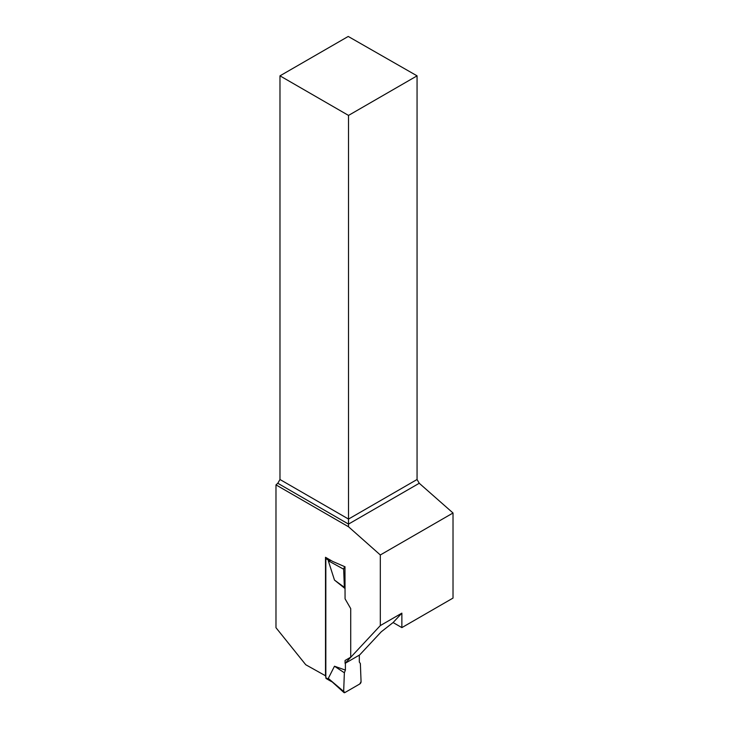 <?xml version="1.0" encoding="UTF-8"?>
<svg xmlns="http://www.w3.org/2000/svg" width="729" height="729" viewBox="0 0 729 729"><rect width="100%" height="100%" fill="white"/><g stroke="black" fill="none" stroke-linecap="round" stroke-linejoin="round"><path stroke-width="1.09" d="M326.063 557.612A1.85 1.066 120 0 0 325.836 558.605L325.836 677.715A1.85 1.066 120 0 0 326.218 678.562L330.93 681.278M328.296 678.407L344.963 692.523L359.762 683.984L361.065 681.661L360.363 663.536L359.324 662.06L359.324 655.134L359.324 662.06L360.363 663.536L361.065 681.661A1.85 1.066 120 0 1 359.762 683.984L344.963 692.523A1.85 1.066 -60 0 1 343.942 692.55A1.85 1.066 -60 0 1 343.66 691.703L344.361 672.776L345.4 670.097L334.483 666.224L328.296 678.407L343.942 692.55M343.66 691.703L344.361 672.776L345.4 670.097L345.4 663.171L345.4 670.097M345.072 588.558L334.483 580.084L328.296 560.765L331.012 560.464M331.567 681.651L330.31 680.74M334.483 580.084L344.361 587.337L343.66 569.212A1.85 1.066 120 0 1 344.963 566.889L345.072 598.837L350.713 608.606L350.713 657.194L345.072 660.456L345.072 663.363L359.652 654.943L381.258 631.797L393.095 622.548L401.87 627.614L453.019 598.081L453.019 512.997L380.319 554.969L380.319 625.582L345.072 663.363M344.361 587.337L345.072 588.358M344.963 566.889L343.997 566.36M334.483 666.224L344.361 672.776M343.66 569.212L328.296 560.765M279.982 75.843L348.517 115.419L417.061 75.843L348.225 36.45L279.982 75.843L279.982 479.5L277.804 483.272L275.981 484.885L275.981 627.705L305.752 664.739L325.836 675.956M325.508 676.148L325.508 557.293L332.661 561.421L345.072 566.825M275.981 484.885L348.517 526.766L380.319 554.969M393.095 622.548L401.87 613.144L380.319 625.582M401.87 627.614L401.87 613.144M417.061 75.843L417.061 479.5L419.248 483.263L453.019 512.997M348.517 526.766L348.517 524.096L419.248 483.263M277.804 483.272L348.517 524.096L348.517 519.066L417.061 479.5M279.982 479.5L348.517 519.066L348.517 115.419M325.836 558.605L329.153 560.528M325.836 677.715L329.153 679.628"/></g></svg>

